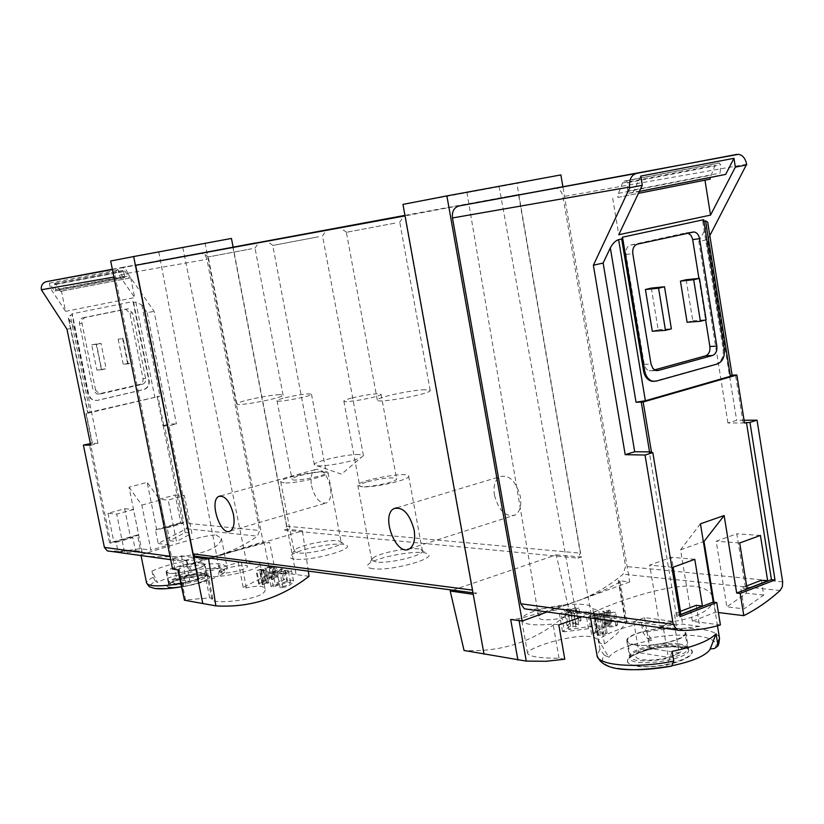 <?xml version="1.0" encoding="UTF-8"?>
<svg xmlns="http://www.w3.org/2000/svg" width="824" height="824" viewBox="0 0 824 824"><rect width="100%" height="100%" fill="white"/><g stroke="black" fill="none" stroke-linecap="round" stroke-linejoin="round"><path stroke-width="0.62" stroke-dasharray="4.12 3.09" d="M266.379 583.382L261.97 582.722L258.654 584.051L264.926 580.312L265.719 580.426L263.216 581.971L268.779 582.795L262.341 584.752L266.379 583.382L263.896 570.63L259.488 570.023L256.058 570.733L262.671 568.694L260.817 569.611L266.358 570.373L259.725 571.331L263.896 570.63M309.052 576.285L275.381 571.866L270.169 573.638L243.183 587.368L246.355 587.862C257.459 585.39 263.68 585.689 264.998 588.758C268.665 599.666 211.552 604.981 211.943 599.501L212.767 598.42L209.667 597.884L183.948 600.068M275.412 585.225L287.576 581.126C291.088 579.931 293.087 579.911 293.55 581.085C291.428 585.009 286.968 587.285 280.17 587.914L282.725 586.441L280.17 573.257L277.492 574.101C284.311 573.937 288.997 572.762 291.552 570.579L285.485 570.301L272.878 572.175L275.412 585.225L284.857 579.169L282.9 569.054L272.878 572.175M282.725 586.441C286.701 586.029 289.306 584.69 290.563 582.434L287.061 582.444L273.3 586.873L271.086 586.534L283.229 578.932L284.857 579.169M269.201 578.139L275.123 575.873L278.018 575.811C276.998 577.851 274.835 579.097 271.529 579.55L272.765 578.716L270.715 568.169L269.397 568.57L276.298 566.85L267.161 567.654L269.201 578.139L273.805 574.884L272.105 566.119L267.161 567.654M272.765 578.716L276.565 576.522L274.866 576.563L267.1 578.911L273.805 574.884M603.745 628.043L602.735 627.898L606.691 624.757L604.837 624.499L606.248 623.325L608.102 623.583L610.594 621.461L611.995 621.656L609.503 623.778L610.893 623.984L605.898 626.714L617.609 624.777L616.043 626.086L603.745 628.043L601.232 613.386L600.222 613.252L604.445 611.686L602.601 611.439L604.116 610.872L605.97 611.12L608.658 610.12L610.048 610.296L607.37 611.305L608.761 611.49L603.498 612.737L615.476 612.294L601.232 613.386M452.747 590.149L556.221 554.861L569.466 611.83C539.432 639.651 504.298 652.536 464.056 650.476M569.466 611.83L624.901 619.617L626.745 621.08L626.106 623.119L619.184 582.352C608.328 588.552 594.32 594.784 577.15 601.056C560.886 606.958 544.097 609.657 526.793 609.142M564.78 659.2L559.043 658.211C540.029 658.263 529.554 656.666 527.618 653.432C524.981 647.211 597.07 625.921 598.605 642.318L598.667 642.977L604.486 643.884L606.309 642.648L616.362 634.387L626.106 623.119M603.673 633.646L595.906 632.492L592.971 634.48L591.591 634.264L598.873 629.155L600.253 629.351L597.359 631.462L607.144 632.914L605.681 633.944L598.193 635.448L598.523 634.696L603.673 633.646L600.778 616.764L593.012 615.703L588.552 616.661L596.236 613.798L597.616 613.993L594.547 615.126L604.322 616.465L595.134 617.691L600.778 616.764M564.409 631.75L562.493 631.462L570.517 626.044L566.974 625.529L569.837 623.428L573.37 623.943L578.376 620.019L581.044 620.4L576.048 624.324L578.726 624.716L575.863 626.827L573.185 626.436L568.756 629.526L591.684 626.312L588.511 628.681L564.409 631.75L561.309 613.952L559.393 613.684L567.829 610.594L564.296 610.12L567.324 609.008L570.867 609.482L576.213 607.525L578.881 607.885L573.535 609.842L576.213 610.203L573.164 611.315L570.496 610.955L565.82 612.675L589.181 611.779L585.812 613.025L561.309 613.952M157.085 396.293L162.956 425.72L164.44 425.349L183.783 522.323L156.756 529.997L147.156 482.359L129.007 487.19L138.731 535.116L110.807 543.037L90.455 443.652L92.02 443.261L85.85 413.123L159.949 396.148L88.137 413.133L85.85 413.123M107.985 513.301L113.867 542.048L130.47 537.341L124.661 508.748L107.985 513.301L116.72 514.135L133.509 509.531L142.016 551.514L124.579 552.667L116.72 514.135M159.135 499.334L164.81 527.597L180.827 523.044L175.213 494.946L159.135 499.334L168.209 500.014L184.401 495.574L191.899 533.241L176.521 541.512L168.209 500.014M167.2 527.844L183.247 523.292L185.091 532.51L169.785 540.709L167.2 527.844L164.81 527.597M116.174 542.346L132.808 537.619L135.455 550.628L118.1 551.771L116.174 542.346L113.867 542.048M720.413 624.952L692.335 621.265L715.562 612.191L718.384 612.541M553.728 188.057L555.294 187.975C559.3 188.655 561.865 191.528 563.008 196.606L625.591 566.449L623.109 574.184C609.018 586.019 593.692 594.98 577.15 601.056L547.115 611.964M693.87 586.173C657.624 583.959 587.965 612.654 590.118 615.281C590.252 618.154 619.617 622.481 653.813 622.635C688.102 622.923 715.345 610.677 712.914 597.915C711.493 591.684 705.148 587.769 693.87 586.173M761.345 580.281L763.714 595.072L744.124 608.885L726.861 606.835L716.19 541.214L736.811 533.808L746.379 593.198L726.861 606.835M763.714 595.072L746.379 593.198M696.208 605.31L699.689 626.394L676.957 629.021L659.972 626.673L649.662 565.11L671.509 557.261L673.156 567.19M699.689 626.394L682.602 624.108L659.972 626.673M744.515 422.99L727.942 422.99L736.646 420.302L744.072 420.261M700.441 523.807L680.542 549.835L692.335 621.265M713.924 602.169L715.562 612.191M164.44 425.349L168.611 424L188.418 523.487L186.399 528.75L158.187 543.5L155.437 529.853L156.756 529.997M162.956 425.72L169.641 425.637L176.439 423.948L168.611 424M163.111 425.359L182.434 522.2L155.437 529.853M90.722 445.197L97.922 443.415L92.02 443.261M175.625 560.433L174.451 560.196L171.402 556.478L115.267 276.833C114.763 272.208 116.514 269.283 120.51 268.058L200.459 253.164C203.816 253.576 205.969 255.636 206.927 259.323L259.601 530.491L257.49 536.146C245.48 544.685 232.512 551.071 218.576 555.283C204.62 559.455 190.303 561.165 175.625 560.433L108.407 551.091L124.424 550.926L140.214 548.691L150.936 550.102L141.852 505.122L129.007 487.19M141.852 505.122L160.083 500.127L147.156 482.359M640.773 176.089L632.925 192.713L639.342 191.446M710.154 179.148L704.973 180.178M632.925 192.713L628.949 193.187L627.528 191.22L627.795 182.701L626.353 180.755L623.984 181.239L622.481 183.072L618.464 193.372L617.804 197.441L638.435 193.352M617.804 197.441L704.942 180.034M123.528 277.853L54.642 291.078L49.399 283.126L50.491 288.4L65.58 311.348L61.46 291.202L60.296 291.397L129.492 278.09L124.3 270.179L123.559 271.611L124.97 277.482L123.528 277.853L118.172 270.138L119.202 275.298L134.652 297.557L130.717 277.873L129.492 278.09M61.46 291.202L130.717 277.873M49.399 283.126L118.172 270.138M641.453 623.511L651.856 640.33L647.417 638.507L642.977 632.564L641.453 623.511C620.4 627.898 606.052 633.388 598.42 640.001L608.823 657.202L604.435 655.296C599.542 661.425 603.951 665.813 617.66 668.449M604.435 655.296L599.996 649.209L598.42 640.001M672.147 651.372L666.523 666.75L670.88 666.245M651.856 640.33L648.632 640.897C627.548 645.12 614.271 650.548 608.823 657.202M666.523 666.75L672.23 665.699M216.043 534.951L221.357 538.329C220.564 546.559 207.854 552.585 183.216 556.427C157.92 557.24 143.809 556.653 140.904 554.655C139.555 555.942 198.512 535.25 216.043 534.951M186.502 560.825L192.167 571.98L190.076 570.888L187.728 566.974L186.502 560.825C171.958 563.75 160.433 567.18 151.946 571.114L157.58 582.455L155.52 581.322C148.969 584.916 148.701 587.296 154.696 588.48M155.52 581.322L153.202 577.336L151.946 571.114M184.648 576.161L183.196 586.698L185.081 586.163L185.936 582.599L184.648 576.161C199.995 573.041 211.778 569.466 220.008 565.439L218.422 575.883L220.296 575.358C233.553 568.261 215.6 565.913 190.076 570.888M221.265 571.804C225.292 569.693 227.187 567.911 226.94 566.469C227.846 569.044 225.786 571.908 220.77 575.07L221.265 571.804L220.008 565.439M183.196 586.698C199.243 583.701 210.985 580.096 218.422 575.883M192.167 571.98L190.014 572.371C175.584 575.204 164.769 578.561 157.58 582.455M185.091 532.51L191.899 533.241M169.785 540.709L176.521 541.512M135.455 550.628L142.016 551.514M118.1 551.771L124.579 552.667M158.187 543.5L169.054 544.839L150.936 550.102M651.331 288.091L658.17 329.755L652.299 331.279M654.555 369.904L651.434 370.769L648.189 370.45L645.975 368.616L644.337 365.063L626.003 254.492C625.55 249.466 627.105 246.314 630.659 245.027L685.712 232.945L687.906 233.037M698.937 278.409L705.612 319.928M686.155 279.727L692.799 320.793L687.103 322.277M727.942 422.99L698.824 241.556L707.754 239.557L736.646 420.302M709.824 235.592L707.754 239.557M624.901 619.617L618.268 580.601L629.711 581.95L562.813 186.389M629.711 581.95L577.15 601.056C559.887 607.319 540.41 613.2 518.749 618.7L510.684 619.442M571.094 609.307C560.639 607.607 537.341 613.416 538.741 617.392C538.69 623.346 577.706 617.104 575.688 611.47L571.094 609.307M558.785 624.88L553.069 624.036C534.302 625.9 523.858 624.644 521.736 620.276C518.306 609.379 592.219 597.452 592.858 608.864L598.688 610.1L582.063 616.816M556.221 554.861L581.229 557.014L516.895 183.412L560.876 174.925M591.107 614.374L581.229 557.014L577.954 558.147L580.302 553.161L518.533 194.485L405.336 215.857L472.77 590.139L474.964 593.074L476.808 593.095L473.233 594.331M308.3 571.125L302.418 530.841L210.831 558.281M294.405 559.125C290.182 558.548 289.07 557.312 291.078 555.417C297.011 549.248 337.716 541.419 345.462 544.952C357.812 548.403 310.586 561.638 294.405 559.125M372.819 568.704C367.525 567.963 366.134 566.428 368.647 564.09C375.466 557.23 417.85 549.454 426.688 553.44C440.634 557.457 391.4 571.547 372.819 568.704M402.967 204.393L516.895 183.412M243.183 587.368L238.291 562.431L241.453 562.844C252.783 561.432 259.024 561.783 260.157 563.904C262.897 569.909 206.824 581.281 207.009 574.658L207.741 573.113L204.651 572.659L238.291 562.431M209.667 597.884L204.651 572.659M178.417 570.012L177.85 569.724L179.302 568.715L218.576 555.283L264.267 543.222L269.706 542.594L263.103 541.955L205.155 243.513L231.451 238.445M95.563 389.999L81.978 323.286C81.648 320.237 82.812 318.291 85.48 317.436L127.184 308.969L128.328 308.897L132.52 312.924L145.642 378.525C145.961 381.491 144.839 383.428 142.284 384.324L101.022 393.851L99.333 393.893L95.563 389.999L93.05 390.113L79.485 323.595C79.155 320.557 80.319 318.62 82.987 317.765L85.48 317.436M91.722 344.782L101.012 343.351L106.152 368.73L101.713 369.719L96.552 344.308L91.722 344.782L96.861 370.058L106.152 368.73M101.012 343.351L96.552 344.308M127.483 337.706L132.53 362.859L128.173 363.837L123.106 338.643L118.172 339.148L123.106 338.643M65.58 311.348L134.652 297.557M112.352 269.252L121.602 267.646C124.764 268.016 126.803 269.891 127.699 273.28L119.202 275.298M127.782 273.661L154.067 311.297L176.439 423.948M133.004 301.584L148.753 380.358C149.268 385.086 147.486 388.166 143.407 389.598L97.005 400.402L93.637 400.32L90.403 398.353L88.281 394.263L71.863 313.872L133.004 301.584L133.632 302.49L135.795 302.048L141.769 304.973L147.156 312.718L154.067 311.297M71.863 313.872L72.471 314.799L70.205 315.252L90.043 412.319M66.981 329.229L74.294 327.725L68.34 318.136L70.205 315.252M50.491 288.4L41.437 290.13M133.632 302.49L149.185 380.338C149.7 385.066 147.918 388.145 143.84 389.587L97.428 400.392L94.049 400.299L90.815 398.332L88.693 394.253L72.471 314.799M147.156 312.718L169.641 425.637M97.922 443.415L74.294 327.725M296.022 574.194L287.38 529.245L302.418 530.841M232.862 247.015L286.567 526.237L284.496 530.1L287.38 529.245L233.089 246.973M172.566 569.054L263.103 541.955M110.694 261.002L205.155 243.513M196.627 556.231L476.808 593.095M404.945 215.373L518.533 194.485M494.472 495.255C498.86 510.932 505.812 517.503 515.319 514.959C519.954 511.673 521.633 505.555 520.366 496.604C515.927 480.886 509.005 474.284 499.602 476.787C494.874 480.093 493.164 486.253 494.472 495.255M311.554 485.769C315.005 498.561 320.093 504.247 326.788 502.836C330.465 500.281 331.67 494.915 330.403 486.747C326.912 473.924 321.844 468.207 315.201 469.608C311.472 472.193 310.257 477.58 311.554 485.769M284.496 530.1L577.954 558.147M279.686 394.655C268.809 394.83 235.437 402.061 236.807 403.976C236.097 406.943 284.877 397.601 283.075 395.118L279.686 394.655M251.804 248.724L208.266 256.944L251.804 248.724M359.192 454.508C346.914 453.962 312.739 461.77 314.346 464.788L317.055 465.776C325.233 466.775 354.001 461.368 361.252 457.464L363.425 455.569L359.192 454.508M318.62 236.776L272.754 245.439L318.62 236.776M425.009 389.711C411.269 389.968 375.796 397.662 377.32 400.093C376.496 403.914 432.25 393.718 430.159 390.432L425.009 389.711M394.861 223.15L346.379 232.296L394.861 223.15M362.21 486.819L357.812 485.48C355.824 480.711 408.807 470.937 408.673 476.107C410.692 479.537 374.972 487.808 362.21 486.819M367.659 481.731C382.985 477.972 392.646 476.993 396.622 478.826C398.27 482.256 359.326 489.446 359.645 485.666C359.666 484.615 362.344 483.307 367.659 481.731M376.238 562.03L371.748 560.093L372.747 558.301C378.319 552.698 413.555 546.23 420.786 549.474L422.362 550.803C424.556 555.283 389.103 563.956 376.238 562.03M284.239 482.885L280.737 481.824C278.924 477.704 328.24 468.279 328.055 472.77C329.94 475.788 295.466 483.781 284.239 482.885M300.049 475.52C314.109 472.111 322.864 471.163 326.314 472.667C327.808 475.592 291.727 482.483 292.036 479.208C292.098 478.26 294.765 477.024 300.049 475.52M297.68 552.925L294.096 551.38L294.889 549.927C299.74 544.891 333.576 538.381 339.91 541.265L341.177 542.326C343.237 546.281 309.021 554.655 297.68 552.925M285.217 397.714C299.39 394.531 308.155 393.357 311.493 394.181C312.801 396.097 276.514 402.977 277.019 400.711C277.132 400.062 279.872 399.063 285.217 397.714M352.064 397.92C367.535 394.418 377.186 393.172 381.038 394.191C382.48 396.437 343.309 403.709 343.845 401.092C343.938 400.371 346.677 399.31 352.064 397.92M181.393 247.808L158.775 252.02L181.393 247.808M140.214 548.691L137.423 534.961L109.54 542.872L89.208 443.631M82.987 317.765L124.599 309.319L125.742 309.257L129.924 313.264L143.016 378.679C143.345 381.636 142.222 383.562 139.668 384.458L98.489 393.954L96.799 393.996L93.05 390.113M96.171 343.835L101.29 369.08M101.713 369.719L96.861 370.058M128.173 363.837L123.219 364.198L132.53 362.859M118.172 339.148L123.219 364.198M122.539 338.221L127.566 363.24M221.574 572.876L219.792 572.011C218.566 568.838 247.355 563.008 247.406 566.418C248.663 568.838 227.836 574.06 221.574 572.876M246.355 587.862L241.453 562.844M212.767 598.42L207.741 573.113M495.543 187.151L466.94 192.476L495.543 187.151M559.043 658.211L553.069 624.036M598.667 642.977L592.889 609.338M604.486 643.884L598.688 610.1M618.268 580.601L620.039 581.373L619.184 582.352M703.861 221.223L702.717 221.471L703.624 219.709M698.824 241.556L706.456 226.847L707.682 222.181M706.456 226.847L730.157 375.188L732.155 375.445M702.717 221.471L723.132 349.036C723.812 356.751 721.494 361.746 716.19 364.023L654.029 381.368M730.157 375.188L732.103 375.116M658.17 329.755L671.375 328.827M692.799 320.793L706.116 319.794M207.154 575.657C203.178 575.162 197.348 575.605 189.664 577.006C168.735 580.807 158.033 588.83 176.367 587.399C194.412 586.163 218.051 577.027 207.154 575.657M169.641 587.121C156.416 585.215 194.691 573.617 206.556 575.842C220.698 577.47 181.579 589.521 169.641 587.121M202.498 563.029C193.898 561.484 164.645 568.817 166.201 572.165C166.088 576.821 206.824 568.364 204.877 564.152L202.498 563.029M168.848 573.133L166.695 572.062C165.181 568.797 193.692 561.649 202.065 563.153L204.383 564.255C206.113 567.468 177.006 574.771 168.848 573.133M682.972 647.108C674.372 645.965 664.319 646.428 652.824 648.488C621.543 654.071 617.907 668.13 649.755 666.74C681.613 665.627 706.745 650.229 682.972 647.108M636.375 665.761C607.494 661.312 655.101 642.658 682.241 647.406C712.822 651.187 664.299 671.035 636.375 665.761M677.204 628.444C659.766 625.612 624.613 634.315 626.827 641C626.776 651.125 688.998 642.287 685.784 632.564C685.331 630.576 682.468 629.206 677.204 628.444M635.366 644.811C630.566 644.028 627.97 642.72 627.579 640.887C625.416 634.377 659.684 625.89 676.669 628.65C681.798 629.392 684.579 630.731 685.022 632.657C687.474 639.136 652 647.86 635.366 644.811M201.138 574.874C192.074 573.432 165.058 581.61 174.183 583.083C183.288 584.618 210.738 576.213 201.138 574.874M198.708 578.664L189.942 581.342L176.861 579.262L185.555 576.625L198.708 578.664L194.516 557.621L185.719 560.238L189.942 581.342M204.115 573.463C195.721 571.856 167.241 579.056 168.786 582.434C168.704 587.11 208.359 578.86 206.443 574.606L204.115 573.463M675.536 646.181C655.276 642.998 621.677 656.192 642.051 659.53C662.733 662.97 696.805 649.178 675.536 646.181M679.172 652.948L668.285 657.325L638.981 652.67L649.776 648.406L679.172 652.948L673.939 621.523L663.001 625.766L668.285 657.325M679.213 643.946C662.218 640.99 628.001 649.539 630.195 656.275C630.206 666.451 690.769 657.933 687.587 648.138C687.134 646.14 684.353 644.739 679.213 643.946M185.719 560.238L172.69 558.445L181.404 555.87L194.516 557.621M181.404 555.87L185.555 576.625M172.69 558.445L176.861 579.262M663.001 625.766L633.738 621.749L644.595 617.609L673.939 621.523M644.595 617.609L649.776 648.406M633.738 621.749L638.981 652.67M60.296 291.397L55.218 283.25L54.539 284.702L56.001 290.718L54.642 291.078M612.716 198.296L618.762 234.737M725.676 174.41L721.618 174.904L720.197 173.04L720.609 164.831L719.156 162.967L717.488 163.224L715.17 165.243L710.267 177.448M169.054 544.839L160.083 500.127M137.423 534.961L138.731 535.116M680.542 549.835L703.366 541.677M110.807 543.037L109.54 542.872M183.783 522.323L182.434 522.2M679.769 615.003L676.586 616.239L680.047 616.682M676.586 616.239L649.374 452.551M124.661 508.748L133.509 509.531M130.47 537.341L132.808 537.619M180.827 523.044L183.247 523.292M175.213 494.946L184.401 495.574M746.626 585.936L740.776 588.181L744.124 608.885M760.428 535.435L736.811 533.808M739.705 542.975L716.19 541.214M747.09 588.841L740.776 588.181M680.119 611.49L674.403 613.684L676.957 629.021M680.48 611.356L682.602 624.108M672.796 567.324L649.662 565.11M680.614 614.477L674.403 613.684M694.776 559.321L671.509 557.261M605.681 633.944L602.777 617.042M607.144 632.914L604.322 616.465M598.193 635.448L595.134 617.691M598.523 634.696L595.515 617.217M595.906 632.492L593.012 615.703M592.971 634.48L589.933 616.846M591.591 634.264L588.552 616.661M598.873 629.155L596.236 613.798M600.253 629.351L597.616 613.993M597.359 631.462L594.547 615.126M616.043 626.086L613.798 612.922M617.609 624.777L615.476 612.294M602.735 627.898L600.222 613.252M606.691 624.757L604.445 611.686M604.837 624.499L602.601 611.439M606.248 623.325L604.116 610.872M608.102 623.583L605.97 611.12M610.594 621.461L608.658 610.12M611.995 621.656L610.048 610.296M609.503 623.778L607.37 611.305M610.893 623.984L608.761 611.49M609.482 625.159L607.236 612.057M608.081 624.952L605.846 611.871M605.898 626.714L603.498 612.737M588.511 628.681L585.812 613.025M591.684 626.312L589.181 611.779M562.493 631.462L559.393 613.684M570.517 626.044L567.829 610.594M566.974 625.529L564.296 610.12M569.837 623.428L567.324 609.008M573.37 623.943L570.867 609.482M578.376 620.019L576.213 607.525M581.044 620.4L578.881 607.885M576.048 624.324L573.535 609.842M578.726 624.716L576.213 610.203M575.863 626.827L573.164 611.315M573.185 626.436L570.496 610.955M568.756 629.526L565.82 612.675M280.17 587.914L277.492 574.101M287.061 582.444L284.857 571.032L288.41 571.197C286.917 572.474 284.167 573.164 280.17 573.257M273.3 586.873L270.632 573.144L268.418 572.845L281.272 568.838L282.9 569.054M284.857 571.032L270.632 573.144M271.086 586.534L268.418 572.845M283.229 578.932L281.272 568.838M267.522 583.546L265.04 570.785M268.779 582.795L266.358 570.373M262.341 584.752L259.725 571.331M262.825 584.216L260.25 571.001M261.97 582.722L259.488 570.023M259.447 584.175L256.841 570.847M258.654 584.051L256.058 570.733M264.926 580.312L262.671 568.694M265.719 580.426L263.453 568.797M263.216 581.971L260.817 569.611M271.529 579.55L269.397 568.57M274.866 576.563L273.032 567.077L274.763 567.159L270.715 568.169M268.181 579.066L266.049 568.127L264.968 567.983L272.105 566.119M273.032 567.077L266.049 568.127M267.1 578.911L264.968 567.983M273.012 574.771L271.312 566.016M678.574 630.339L525.836 609.111M780.101 590.509L623.109 574.184M92.381 443.322L86.211 413.174M163.791 425.668L157.909 396.22M719.496 638.147C718.466 633.821 712.296 630.854 700.966 629.248C684.136 627.27 664.803 628.372 642.977 632.564M599.996 649.209L597.05 655.564M221.398 538.319L226.94 566.469L221.78 564.018C213.931 563.163 202.58 564.141 187.728 566.974M153.202 577.336C148.598 579.612 146.404 581.548 146.631 583.135M180.631 583.577L185.936 582.599M186.399 528.75L257.49 536.146M782.676 581.888L625.591 566.449M746.647 164.264L563.008 196.606M270.169 573.638L264.267 543.222M185.575 600.016L179.302 568.715M135.795 302.048L154.757 397.024M170.002 556.293L171.402 556.478M113.918 277.07L115.267 276.833M127.699 273.28L206.927 259.323M188.418 523.487L259.601 530.491M275.381 571.866L269.706 542.594M286.567 526.237L580.302 553.161M112.414 269.551L120.51 268.058M120.366 267.738L199.15 253.256M141.769 304.973L159.949 396.148M69.031 319.722L88.137 413.133M79.485 323.595L81.978 323.286M124.599 309.319L127.184 308.969M129.924 313.264L132.52 312.924M143.016 378.679L145.642 378.525M139.668 384.458L142.284 384.324M98.489 393.954L101.022 393.851M519.079 620.606L518.749 618.7M743.145 422.918L735.513 374.992M656.316 381.1L655.173 381.141M724.296 348.974L723.132 349.036M717.354 363.971L716.19 364.023M644.193 364.383L651.022 364.064M626.003 254.492L632.791 253.627M630.659 245.027L637.467 244.12M685.712 232.945L692.613 231.997M651.434 370.769L656.234 370.563M185.081 586.163L181.28 586.832L185.029 586.183M204.754 574.369C196.133 572.711 166.922 580.106 168.498 583.588C168.426 588.408 209.121 579.931 207.143 575.554L204.754 574.369M714.655 648.447C724.008 636.252 684.6 631.102 647.417 638.507M680.006 645.285C662.558 642.236 627.455 651.011 629.711 657.943C629.711 668.419 691.882 659.694 688.606 649.6C688.143 647.551 685.28 646.109 680.006 645.285M59.369 289.203L128.554 275.947M56.289 284.043L125.413 270.942M55.218 283.25L124.3 270.179M54.662 283.374L123.713 270.313M54.539 284.702L123.559 271.611M56.084 289.409L125.094 276.205M124.97 277.482L56.001 290.718L124.939 277.492M628.949 193.187L721.618 174.904M627.528 191.22L720.197 173.04M627.795 182.701L720.609 164.831M626.353 180.755L719.156 162.967M624.716 181.002L717.488 163.224M622.481 183.072L715.17 165.243M618.464 193.372L710.896 175.213M287.576 581.126L285.485 570.301M275.123 575.873L273.352 566.727M717.477 625.787L712.914 597.915M590.581 618L590.108 615.281M141.038 555.561L140.863 554.665M170.681 559.671L174.451 560.196M472.966 592.817L474.964 593.074M230.463 530.944L326.788 502.836M220.575 495.914L315.201 469.608M409.693 548.671L515.319 514.959M396.952 507.749L499.602 476.787M283.075 395.118L255.038 248.178M236.807 403.976L208.266 256.944M254.894 248.22L258.829 242.38M208.41 256.923L202.56 252.917M317.055 465.776L341.507 474.161L361.252 457.464M363.425 455.569L322.586 236.107M314.346 464.788L272.754 245.439M322.411 236.158L326.634 229.917M272.929 245.418L266.739 241.133M430.159 390.432L399.794 222.315M377.32 400.093L346.379 232.296M399.589 222.377L404.141 215.682M346.595 232.275L339.993 227.682M357.812 485.48L371.748 560.093M408.673 476.107L422.362 550.803M372.747 558.301L368.647 564.09M420.786 549.474L426.688 553.44M280.737 481.824L294.096 551.38M328.055 472.77L341.177 542.326M294.889 549.927L291.078 555.417M339.91 541.265L345.462 544.952M277.019 400.711L292.036 479.208M311.493 394.181L326.314 472.667M343.845 401.092L359.645 485.666M381.038 394.191L396.622 478.826M121.602 267.646L200.459 253.164M68.34 318.136L87.766 413.071M125.742 309.257L128.328 308.897M96.799 393.996L99.333 393.893M158.775 252.02L219.792 572.011M182.815 247.53L247.406 566.418M264.998 588.758L260.157 563.904M211.943 599.501L207.009 574.658M598.605 642.318L592.858 608.864M527.607 653.432L521.736 620.276M626.776 621.069L620.039 581.373M738.531 154.315L555.294 187.975M687.216 232.883L690.842 232.389M649.188 370.81L656.028 370.522M466.94 192.476L538.741 617.392M499.097 186.44L575.688 611.47M166.201 572.165L168.549 583.907L170.3 582.97C171.897 580.869 198.069 574.4 205.887 575.76L207.226 575.863L204.877 564.152M626.827 641L629.711 657.943C627.322 658.582 630.463 656.749 639.136 652.423C653.174 647.777 667.265 646.078 681.407 647.314C691.388 649.394 687.268 649.333 688.606 649.6L685.784 632.564M206.443 574.606L204.383 564.255M168.786 582.434L166.695 572.062M687.587 648.138L685.022 632.657M630.195 656.275L627.579 640.887M54.631 283.394L123.672 270.323M623.984 181.239L716.736 163.461M293.571 581.074L291.552 570.579M290.573 582.424L288.41 571.197M278.028 575.811L276.298 566.85M276.576 576.522L274.763 567.159"/><path stroke-width="1.24" d="M210.831 558.281L208.606 558.95L215.857 605.877C249.816 607.906 280.881 598.049 309.052 576.285L308.3 571.125M215.857 605.877L184.473 600.212L178.417 570.012L172.566 569.054L110.694 261.002L133.663 256.542L193.547 557.148L196.215 556.355M177.891 569.93L184.473 600.212M484.007 654.122L473.233 594.331L450.213 591.014L464.056 650.476L526.268 661.106L546.25 661.281L564.78 659.2L558.785 624.88L582.063 616.816M652.814 452.613L645.038 455.033L673.249 624.427L677.091 630.02L678.574 630.339C692.829 630.793 706.776 628.99 720.413 624.952L716.746 602.499L680.047 616.682L652.814 452.613L649.374 452.551L651.454 451.902L634.696 451.748L625.189 454.673L593.373 265.235L603.137 263.041L634.696 451.748M526.793 609.142L524.424 608.812L520.768 603.776L452.479 217.969C451.861 211.552 453.993 207.555 458.875 205.979L738.531 154.315C742.743 155.149 745.452 158.465 746.647 164.264L709.824 235.592M743.794 615.672C756.72 609.132 768.823 600.748 780.101 590.509L782.347 586.729L782.676 581.888L757.05 420.168L749.953 422.382L775.003 579.983L740.199 593.434L743.794 615.672L718.384 612.541M749.953 422.382L744.515 422.99L736.862 375.013L732.103 375.116M744.072 420.261L757.05 420.168M645.038 455.033L625.189 454.673M716.746 602.499L713.244 602.097L679.769 615.003M740.199 593.434L736.677 593.053L724.141 515.536L700.441 523.807L713.244 602.097M724.141 515.536L703.995 541.45L713.924 602.169M639.342 191.446L725.676 174.41L733.968 158.311L640.773 176.089L642.277 185.276L629.773 187.718L629.66 187.038C629.011 179.673 631.277 175.121 636.468 173.4L736.883 154.387M638.435 193.352L710.154 179.148L710.267 177.448M617.66 668.449C632.338 670.664 650.074 669.933 670.88 666.245L671.632 666.039L673.764 661.075L672.147 651.372C694.838 646.541 709.474 640.681 716.056 633.79L710.236 649.003L714.655 648.447L717.261 646.407L717.611 643.317L716.056 633.79M672.23 665.699C692.232 661.414 704.705 656.161 709.68 649.961L710.236 649.003M664.505 286.773L651.331 288.091L645.419 289.512L652.299 331.279L665.473 330.352L671.375 328.827L664.505 286.773L658.572 288.194L665.473 330.352M705.612 319.928L709.886 346.502C710.309 351.323 708.867 354.444 705.54 355.855L654.555 369.904M687.906 233.037L690.996 235.376L692.562 238.939L698.937 278.409M700.4 321.288L706.116 319.794L699.442 278.358L686.155 279.727L680.428 281.108L687.103 322.277L700.4 321.288L693.695 279.738L680.428 281.108M593.373 265.235L629.773 187.718M746.75 164.913L735.348 167.138L733.968 158.311M547.115 611.964L522.179 621.028L446.886 195.906L402.967 204.393L473.233 594.331M562.813 186.389L560.876 174.925L446.886 195.906M522.179 621.028L510.684 619.442L517.925 660.127M202.797 603.57L193.547 557.148L208.606 558.95M108.407 551.091L107.295 550.875L104.401 547.414L83.389 445.063L90.722 445.197L66.981 329.229L41.355 289.739C40.881 285.506 42.529 282.817 46.288 281.674L112.352 269.252M233.089 246.973L231.451 238.445L133.663 256.542M196.06 556.334L195.03 556.2L193.156 553.893L135.661 265.328L404.945 215.373M414.091 529.791C415.512 539.102 414.05 545.395 409.693 548.671C396.787 557.786 380.204 515.834 393.8 508.696C402.72 506.358 409.487 513.393 414.091 529.791M233.47 514.475C234.871 522.921 233.862 528.411 230.463 530.944C220.987 537.32 208.719 501.147 218.71 496.439C224.942 495.162 229.855 501.177 233.47 514.475M135.661 265.328L405.048 215.909M398.373 216.712L339.993 227.682L398.373 216.712M321.999 230.751L266.739 241.133L321.999 230.751M255.049 243.049L202.56 252.917L255.049 243.049M83.389 445.063L90.413 443.642M450.213 591.014L452.747 590.149M735.348 167.138L710.535 215.105L618.762 234.737L642.277 185.276M622.532 237.178L703.624 219.709L724.296 348.974C724.976 356.689 722.658 361.685 717.354 363.971L656.316 381.1L652.639 381.172C648.467 379.885 645.82 376.444 644.677 370.862L622.532 237.178L621.677 238.981L618.628 239.64C615.456 240.721 612.696 243.471 610.327 247.88L603.137 263.041M705.55 220.853L730.383 376.29L732.155 375.445L707.682 222.181L705.55 220.853L703.861 221.223M654.029 381.368L651.496 381.213C647.334 379.926 644.677 376.486 643.534 370.913L621.677 238.981M730.383 376.29L645.367 400.763L636.046 402.225L643.173 402.009L736.862 375.013M651.454 451.902L643.173 402.009M632.791 253.627L651.022 364.064L652.814 368.318L655.523 370.378L658.273 370.481L712.472 355.505C715.809 354.083 717.261 350.952 716.839 346.111L699.607 238.703C698.804 234.85 696.98 232.595 694.117 231.946L637.467 244.12C633.903 245.418 632.338 248.59 632.791 253.627M658.572 288.194L645.419 289.512M699.442 278.358L693.695 279.738M704.973 180.178L710.535 215.105M703.366 541.677L703.995 541.45M760.428 535.435L767.68 580.899L747.09 588.841L739.705 542.975L760.428 535.435M694.776 559.321L702.45 606.062L680.614 614.477L672.796 567.324L694.776 559.321M746.431 422.393L771.46 579.643L736.677 593.053M771.46 579.643L775.003 579.983M767.68 580.899L761.345 580.281L746.626 585.936M702.45 606.062L696.208 605.31L680.119 611.49M673.156 567.19L680.48 611.356M671.642 666.049C637.158 671.148 603.333 673.393 597.05 655.564C597.39 665.524 636.87 668.789 673.764 661.075M717.611 643.317L719.496 638.147L717.477 625.787M154.696 588.48C160.556 589.314 169.414 588.779 181.28 586.842L166.489 588.635L155.087 588.532L149.319 586.781L146.631 583.135C148.773 586.626 160.113 586.781 180.631 583.577M629.66 187.038L452.479 217.969M673.249 624.427L520.768 603.776M104.401 547.414L170.002 556.293M41.355 289.739L113.918 277.07M193.156 553.893L472.471 590.097M46.288 281.674L112.414 269.551M526.268 661.106L519.079 620.606M636.468 173.4L458.875 205.979M618.628 239.64L645.367 400.763M610.327 247.88L636.046 402.225M649.559 451.974L641.268 402.122M644.677 370.862L643.534 370.913M692.696 239.609L699.607 238.703M709.886 346.502L716.839 346.111M705.54 355.855L712.472 355.505M656.234 370.563L658.273 370.481M597.05 655.564L590.581 618M709.68 649.961L713.224 641.422M146.631 583.135L141.038 555.561M677.091 630.02L524.424 608.812M107.295 550.875L170.681 559.671M195.03 556.2L472.966 592.817M218.71 496.439L220.575 495.914M393.8 508.696L396.952 507.749M652.639 381.172L651.496 381.213M690.842 232.389L694.117 231.946M717.302 646.428C718.404 646.016 719.136 643.256 719.496 638.147"/></g></svg>
